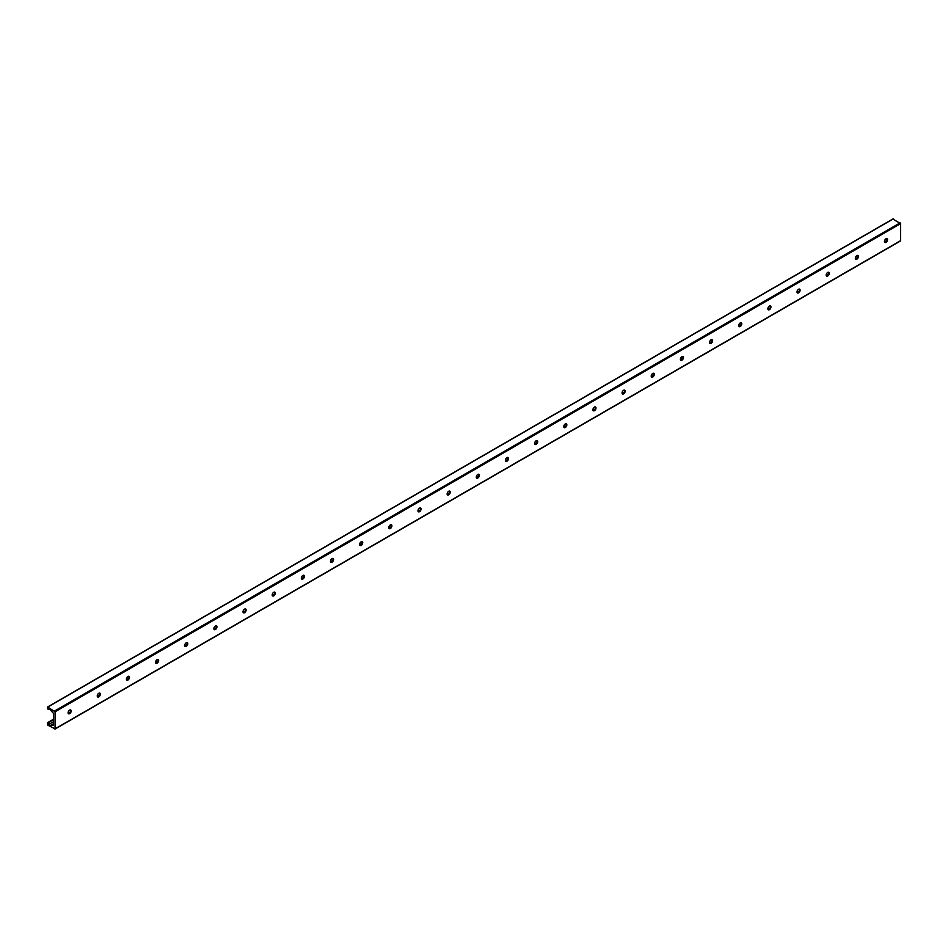 <?xml version="1.0" encoding="UTF-8"?>
<svg xmlns="http://www.w3.org/2000/svg" width="948" height="948" viewBox="0 0 948 948"><rect width="100%" height="100%" fill="white"/><g stroke="black" fill="none" stroke-linecap="round" stroke-linejoin="round"><path stroke-width="1.42" d="M68.92 713.856A4.408 2.548 120 0 0 70.97 710.301M70.685 709.981A2.192 1.268 -60 0 1 71.112 710.964A2.192 1.268 -60 0 1 69.559 713.643A2.192 1.268 -60 0 1 68.505 713.773M68.078 712.801A2.192 1.268 -60 0 1 69.038 710.597A2.192 1.268 -60 0 1 70.733 710.005A2.192 1.268 -60 0 1 70.733 712.529A2.192 1.268 -60 0 1 68.54 713.797A2.192 1.268 -60 0 1 68.078 712.801M98.071 697.029A4.408 2.548 120 0 0 100.121 693.474M99.848 693.154A2.192 1.268 -60 0 1 100.263 694.137A2.192 1.268 -60 0 1 98.71 696.816A2.192 1.268 -60 0 1 97.656 696.946M97.241 695.962A2.192 1.268 -60 0 1 98.201 693.758A2.192 1.268 -60 0 1 99.884 693.166A2.192 1.268 -60 0 1 99.884 695.702A2.192 1.268 -60 0 1 97.691 696.97A2.192 1.268 -60 0 1 97.241 695.962M127.233 680.19A4.408 2.548 120 0 0 129.284 676.635M128.999 676.315A2.192 1.268 -60 0 1 129.426 677.299A2.192 1.268 -60 0 1 127.873 679.977A2.192 1.268 -60 0 1 126.819 680.107M126.392 679.124A2.192 1.268 -60 0 1 127.352 676.919A2.192 1.268 -60 0 1 129.047 676.339A2.192 1.268 -60 0 1 129.047 678.863A2.192 1.268 -60 0 1 126.854 680.131A2.192 1.268 -60 0 1 126.392 679.124M156.384 663.363A4.408 2.548 120 0 0 158.434 659.808M158.162 659.488A2.192 1.268 -60 0 1 158.577 660.46A2.192 1.268 -60 0 1 157.024 663.15A2.192 1.268 -60 0 1 155.97 663.28M155.555 662.297A2.192 1.268 -60 0 1 156.515 660.092A2.192 1.268 -60 0 1 158.198 659.5A2.192 1.268 -60 0 1 158.198 662.036A2.192 1.268 -60 0 1 156.005 663.304A2.192 1.268 -60 0 1 155.555 662.297M185.547 646.524A4.408 2.548 120 0 0 187.597 642.969M187.313 642.649A2.192 1.268 -60 0 1 187.74 643.633A2.192 1.268 -60 0 1 186.187 646.311A2.192 1.268 -60 0 1 185.133 646.441M184.706 645.458A2.192 1.268 -60 0 1 185.666 643.254A2.192 1.268 -60 0 1 187.349 642.673A2.192 1.268 -60 0 1 187.349 645.197A2.192 1.268 -60 0 1 185.168 646.465A2.192 1.268 -60 0 1 184.706 645.458M214.698 629.685A4.408 2.548 120 0 0 216.748 626.13M216.476 625.822A2.192 1.268 -60 0 1 216.891 626.794A2.192 1.268 -60 0 1 215.338 629.484A2.192 1.268 -60 0 1 214.284 629.614M213.869 628.631A2.192 1.268 -60 0 1 214.829 626.427A2.192 1.268 -60 0 1 216.511 625.834A2.192 1.268 -60 0 1 216.511 628.37A2.192 1.268 -60 0 1 214.319 629.626A2.192 1.268 -60 0 1 213.869 628.631M243.861 612.858A4.408 2.548 120 0 0 245.911 609.303M245.627 608.983A2.192 1.268 -60 0 1 246.053 609.967A2.192 1.268 -60 0 1 244.501 612.645A2.192 1.268 -60 0 1 243.446 612.775M243.02 611.792A2.192 1.268 -60 0 1 243.98 609.588A2.192 1.268 -60 0 1 245.662 609.007A2.192 1.268 -60 0 1 245.662 611.531A2.192 1.268 -60 0 1 243.482 612.799A2.192 1.268 -60 0 1 243.02 611.792M273.012 596.019A4.408 2.548 120 0 0 275.062 592.464M274.79 592.144A2.192 1.268 -60 0 1 275.204 593.128A2.192 1.268 -60 0 1 273.652 595.818A2.192 1.268 -60 0 1 272.597 595.937A2.192 1.268 -60 0 1 272.183 594.965A2.192 1.268 -60 0 1 273.142 592.761A2.192 1.268 -60 0 1 274.825 592.168A2.192 1.268 -60 0 1 274.825 594.704A2.192 1.268 -60 0 1 272.633 595.96M302.175 579.192A4.408 2.548 120 0 0 304.225 575.637M303.976 575.341A2.192 1.268 -60 0 1 303.976 577.865A2.192 1.268 -60 0 1 301.796 579.133A2.192 1.268 -60 0 1 301.334 578.126A2.192 1.268 -60 0 1 302.293 575.922A2.192 1.268 -60 0 1 303.976 575.341A2.192 1.268 -60 0 1 304.367 576.301A2.192 1.268 -60 0 1 302.815 578.979A2.192 1.268 -60 0 1 301.76 579.11M331.326 562.354A4.408 2.548 120 0 0 333.376 558.799M333.104 558.479A2.192 1.268 -60 0 1 333.518 559.462A2.192 1.268 -60 0 1 331.966 562.152A2.192 1.268 -60 0 1 330.911 562.271M330.496 561.299A2.192 1.268 -60 0 1 331.445 559.095A2.192 1.268 -60 0 1 333.139 558.502A2.192 1.268 -60 0 1 333.139 561.038A2.192 1.268 -60 0 1 330.947 562.294A2.192 1.268 -60 0 1 330.496 561.299M360.489 545.527A4.408 2.548 120 0 0 362.539 541.972M362.255 541.652A2.192 1.268 -60 0 1 362.681 542.635A2.192 1.268 -60 0 1 361.129 545.313A2.192 1.268 -60 0 1 360.074 545.444M359.648 544.46A2.192 1.268 -60 0 1 360.607 542.256A2.192 1.268 -60 0 1 362.29 541.675A2.192 1.268 -60 0 1 362.29 544.199A2.192 1.268 -60 0 1 360.11 545.467A2.192 1.268 -60 0 1 359.648 544.46M389.64 528.688A4.408 2.548 120 0 0 391.69 525.133M391.417 524.813A2.192 1.268 -60 0 1 391.832 525.796A2.192 1.268 -60 0 1 390.28 528.474A2.192 1.268 -60 0 1 389.225 528.605M388.81 527.633A2.192 1.268 -60 0 1 389.758 525.417A2.192 1.268 -60 0 1 391.453 524.837A2.192 1.268 -60 0 1 391.453 527.361A2.192 1.268 -60 0 1 389.261 528.629A2.192 1.268 -60 0 1 388.81 527.633M418.803 511.861A4.408 2.548 120 0 0 420.853 508.306M420.568 507.986A2.192 1.268 -60 0 1 420.995 508.958A2.192 1.268 -60 0 1 419.443 511.647A2.192 1.268 -60 0 1 418.388 511.778M417.961 510.794A2.192 1.268 -60 0 1 418.921 508.59A2.192 1.268 -60 0 1 420.604 507.998A2.192 1.268 -60 0 1 420.604 510.534A2.192 1.268 -60 0 1 418.424 511.801A2.192 1.268 -60 0 1 417.961 510.794M447.954 495.022A4.408 2.548 120 0 0 450.004 491.467M449.731 491.147A2.192 1.268 -60 0 1 450.146 492.131A2.192 1.268 -60 0 1 448.594 494.809A2.192 1.268 -60 0 1 447.539 494.939M447.124 493.955A2.192 1.268 -60 0 1 448.072 491.751A2.192 1.268 -60 0 1 449.767 491.171A2.192 1.268 -60 0 1 449.767 493.695A2.192 1.268 -60 0 1 447.575 494.963A2.192 1.268 -60 0 1 447.124 493.955M477.105 478.183A4.408 2.548 120 0 0 479.167 474.628M478.882 474.32A2.192 1.268 -60 0 1 479.309 475.292A2.192 1.268 -60 0 1 477.756 477.982A2.192 1.268 -60 0 1 476.69 478.112M476.275 477.128A2.192 1.268 -60 0 1 477.235 474.924A2.192 1.268 -60 0 1 478.918 474.332A2.192 1.268 -60 0 1 478.918 476.868A2.192 1.268 -60 0 1 476.737 478.124A2.192 1.268 -60 0 1 476.275 477.128M506.268 461.356A4.408 2.548 120 0 0 508.318 457.801M508.045 457.481A2.192 1.268 -60 0 1 508.46 458.465A2.192 1.268 -60 0 1 506.907 461.143A2.192 1.268 -60 0 1 505.853 461.273M505.438 460.29A2.192 1.268 -60 0 1 506.386 458.085A2.192 1.268 -60 0 1 508.081 457.505A2.192 1.268 -60 0 1 508.081 460.029A2.192 1.268 -60 0 1 505.888 461.297A2.192 1.268 -60 0 1 505.438 460.29M535.419 444.517A4.408 2.548 120 0 0 537.48 440.962M537.196 440.654A2.192 1.268 -60 0 1 537.611 441.626A2.192 1.268 -60 0 1 536.07 444.316A2.192 1.268 -60 0 1 535.004 444.446A2.192 1.268 -60 0 1 534.589 443.463A2.192 1.268 -60 0 1 535.549 441.258A2.192 1.268 -60 0 1 537.232 440.666A2.192 1.268 -60 0 1 537.232 443.202A2.192 1.268 -60 0 1 535.039 444.458M564.581 427.69A4.408 2.548 120 0 0 566.631 424.135M566.359 423.815A2.192 1.268 -60 0 1 566.774 424.799A2.192 1.268 -60 0 1 565.221 427.477A2.192 1.268 -60 0 1 564.167 427.607A2.192 1.268 -60 0 1 563.752 426.624A2.192 1.268 -60 0 1 564.7 424.42A2.192 1.268 -60 0 1 566.394 423.839A2.192 1.268 -60 0 1 566.394 426.363A2.192 1.268 -60 0 1 564.202 427.631M593.732 410.851A4.408 2.548 120 0 0 595.794 407.296M595.51 406.976A2.192 1.268 -60 0 1 595.925 407.96A2.192 1.268 -60 0 1 594.384 410.65A2.192 1.268 -60 0 1 593.318 410.768A2.192 1.268 -60 0 1 592.903 409.797A2.192 1.268 -60 0 1 593.863 407.593A2.192 1.268 -60 0 1 595.545 407A2.192 1.268 -60 0 1 595.545 409.536A2.192 1.268 -60 0 1 593.353 410.792M622.895 394.024A4.408 2.548 120 0 0 624.945 390.469M624.673 390.149A2.192 1.268 -60 0 1 625.087 391.133A2.192 1.268 -60 0 1 623.535 393.811A2.192 1.268 -60 0 1 622.481 393.941M622.066 392.958A2.192 1.268 -60 0 1 623.014 390.754A2.192 1.268 -60 0 1 624.708 390.173A2.192 1.268 -60 0 1 624.708 392.697A2.192 1.268 -60 0 1 622.516 393.965A2.192 1.268 -60 0 1 622.066 392.958M652.046 377.186A4.408 2.548 120 0 0 654.108 373.631M653.824 373.311A2.192 1.268 -60 0 1 654.239 374.294A2.192 1.268 -60 0 1 652.698 376.972A2.192 1.268 -60 0 1 651.631 377.103M651.217 376.131A2.192 1.268 -60 0 1 652.177 373.927A2.192 1.268 -60 0 1 653.859 373.334A2.192 1.268 -60 0 1 653.859 375.858A2.192 1.268 -60 0 1 651.667 377.126A2.192 1.268 -60 0 1 651.217 376.131M681.209 360.359A4.408 2.548 120 0 0 683.259 356.804M682.987 356.484A2.192 1.268 -60 0 1 683.401 357.467A2.192 1.268 -60 0 1 681.849 360.145A2.192 1.268 -60 0 1 680.794 360.276M680.38 359.292A2.192 1.268 -60 0 1 681.328 357.088A2.192 1.268 -60 0 1 683.022 356.495A2.192 1.268 -60 0 1 683.022 359.031A2.192 1.268 -60 0 1 680.83 360.299A2.192 1.268 -60 0 1 680.38 359.292M710.36 343.52A4.408 2.548 120 0 0 712.422 339.965M712.138 339.645A2.192 1.268 -60 0 1 712.552 340.628A2.192 1.268 -60 0 1 711.012 343.306A2.192 1.268 -60 0 1 709.945 343.437M709.531 342.453A2.192 1.268 -60 0 1 710.49 340.249A2.192 1.268 -60 0 1 712.173 339.668A2.192 1.268 -60 0 1 712.173 342.192A2.192 1.268 -60 0 1 709.981 343.46A2.192 1.268 -60 0 1 709.531 342.453M739.523 326.693A4.408 2.548 120 0 0 741.573 323.138M741.3 322.818A2.192 1.268 -60 0 1 741.715 323.789A2.192 1.268 -60 0 1 740.163 326.479A2.192 1.268 -60 0 1 739.108 326.61M738.693 325.626A2.192 1.268 -60 0 1 739.641 323.422A2.192 1.268 -60 0 1 741.336 322.83A2.192 1.268 -60 0 1 741.336 325.365A2.192 1.268 -60 0 1 739.144 326.633A2.192 1.268 -60 0 1 738.693 325.626M768.674 309.854A4.408 2.548 120 0 0 770.736 306.299M770.451 305.979A2.192 1.268 -60 0 1 770.866 306.962A2.192 1.268 -60 0 1 769.326 309.641A2.192 1.268 -60 0 1 768.259 309.771M767.844 308.787A2.192 1.268 -60 0 1 768.804 306.583A2.192 1.268 -60 0 1 770.487 306.003A2.192 1.268 -60 0 1 770.487 308.527A2.192 1.268 -60 0 1 768.295 309.795A2.192 1.268 -60 0 1 767.844 308.787M797.837 293.015A4.408 2.548 120 0 0 799.887 289.46M799.614 289.152A2.192 1.268 -60 0 1 800.029 290.124A2.192 1.268 -60 0 1 798.477 292.814A2.192 1.268 -60 0 1 797.422 292.944A2.192 1.268 -60 0 1 797.007 291.96A2.192 1.268 -60 0 1 797.955 289.756A2.192 1.268 -60 0 1 799.65 289.164A2.192 1.268 -60 0 1 799.65 291.7A2.192 1.268 -60 0 1 797.458 292.956M826.988 276.188A4.408 2.548 120 0 0 829.05 272.633M828.765 272.313A2.192 1.268 -60 0 1 829.18 273.297A2.192 1.268 -60 0 1 827.64 275.975A2.192 1.268 -60 0 1 826.573 276.105A2.192 1.268 -60 0 1 826.158 275.121A2.192 1.268 -60 0 1 827.118 272.917A2.192 1.268 -60 0 1 828.801 272.337A2.192 1.268 -60 0 1 828.801 274.861A2.192 1.268 -60 0 1 826.609 276.129M856.151 259.349A4.408 2.548 120 0 0 858.201 255.794M857.928 255.474A2.192 1.268 -60 0 1 858.343 256.458A2.192 1.268 -60 0 1 856.791 259.148A2.192 1.268 -60 0 1 855.736 259.266A2.192 1.268 -60 0 1 855.321 258.294A2.192 1.268 -60 0 1 856.269 256.09A2.192 1.268 -60 0 1 857.964 255.498A2.192 1.268 -60 0 1 857.964 258.034A2.192 1.268 -60 0 1 855.771 259.29M885.302 242.522A4.408 2.548 120 0 0 887.364 238.967M887.079 238.647A2.192 1.268 -60 0 1 887.494 239.631A2.192 1.268 -60 0 1 885.953 242.309A2.192 1.268 -60 0 1 884.887 242.439A2.192 1.268 -60 0 1 884.472 241.456A2.192 1.268 -60 0 1 885.432 239.252A2.192 1.268 -60 0 1 887.115 238.671A2.192 1.268 -60 0 1 887.115 241.195A2.192 1.268 -60 0 1 884.922 242.463M55.055 728.846L47.767 725.161L47.495 722.708L48.929 724.343A2.062 1.185 -120 0 0 50.6 725.315L52.685 725.35A1.031 0.593 -120 0 0 53.408 724.924L53.408 713.82A1.031 0.593 -120 0 0 52.685 712.552L50.6 710.194A2.062 1.185 -120 0 0 48.929 709.223L47.4 708.891L47.767 707.066L55.055 711.794L55.055 728.846L900.6 240.673L900.6 223.621L892.945 219.095M53.408 719.437L47.708 722.731M886.783 238.564L885.266 239.441M857.62 255.403L856.103 256.268M828.469 272.23L826.952 273.107M799.306 289.069L797.789 289.946M770.155 305.896L768.638 306.773M740.992 322.735L739.476 323.612M711.841 339.562L710.325 340.439M682.679 356.401L681.162 357.278M653.528 373.239L652.011 374.105M624.365 390.066L622.86 390.943M595.214 406.905L593.697 407.77M566.051 423.732L564.546 424.609M536.9 440.571L535.383 441.436M507.737 457.398L506.232 458.275M478.586 474.237L477.069 475.114M449.423 491.064L447.918 491.941M420.272 507.903L418.755 508.78M391.109 524.73L389.604 525.607M361.958 541.569L360.441 542.446M332.795 558.408L331.29 559.273M303.644 575.235L302.128 576.111M274.482 592.073L272.977 592.938M245.331 608.9L243.814 609.777M216.168 625.739L214.663 626.616M187.017 642.566L185.5 643.443M157.854 659.405L156.349 660.282M128.703 676.232L127.186 677.109M99.54 693.071L98.035 693.948M70.389 709.91L68.872 710.775M53.408 719.71L47.886 722.897M886.712 240.65L884.531 241.918M857.561 257.489L855.38 258.745M828.398 274.327L826.218 275.584M799.247 291.154L797.067 292.411M770.084 307.993L767.904 309.249M740.933 324.82L738.753 326.076M711.77 341.659L709.59 342.915M682.619 358.486L680.439 359.754M653.456 375.325L651.276 376.581M624.305 392.152L622.125 393.42M595.143 408.991L592.962 410.247M565.992 425.818L563.811 427.086M536.829 442.657L534.648 443.913M507.678 459.496L505.497 460.752M478.515 476.323L476.334 477.579M449.364 493.161L447.183 494.418M420.201 509.988L418.021 511.256M391.05 526.827L388.87 528.083M361.887 543.654L359.707 544.922M332.736 560.493L330.556 561.749M303.573 577.32L301.393 578.588M274.422 594.159L272.242 595.415M245.271 610.998L243.079 612.254M216.108 627.825L213.928 629.081M186.957 644.664L184.765 645.92M157.795 661.491L155.614 662.747M128.644 678.33L126.451 679.586M99.481 695.157L97.3 696.425M70.33 711.995L68.138 713.251M53.408 721.76L48.929 724.343M53.42 723.691L50.6 725.315M53.408 724.154L51.95 724.995M53.408 724.319L52.152 725.042M53.408 724.924L52.685 725.35M893.312 218.893L47.767 707.066M900.15 222.839L54.593 711.012M900.6 223.621L55.055 711.794M900.47 240.958L54.925 729.13M53.408 719.283L47.495 722.708M893.052 218.869L47.507 707.042"/></g></svg>
